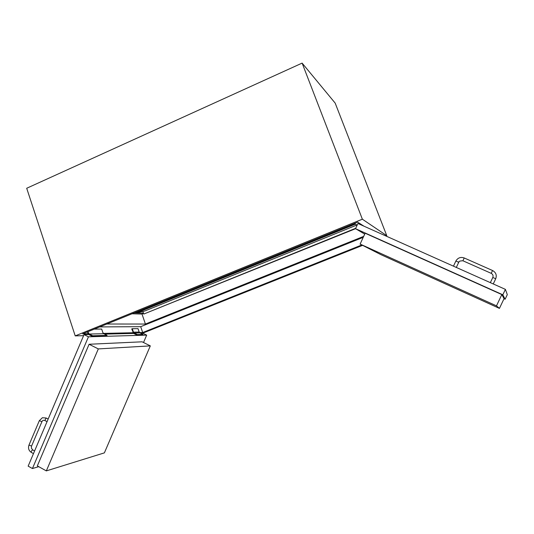 <?xml version="1.0" encoding="UTF-8"?>
<svg xmlns="http://www.w3.org/2000/svg" width="534" height="534" viewBox="0 0 534 534"><rect width="100%" height="100%" fill="white"/><g stroke="black" fill="none" stroke-linecap="round" stroke-linejoin="round"><path stroke-width="0.8" d="M142.852 311.435L143.439 313.151L134.268 312.877M143.439 313.151L143.753 314.059L355.717 228.278M355.544 228.692L143.753 314.059M143.539 313.438L142.004 314.059L132.025 313.785M363.681 236.362L145.415 324.045L142.004 314.059M354.382 223.492L357.139 225.188M145.415 324.045L106.853 324.011M363.24 237.316L140.696 326.674L99.678 326.921M361.838 244.952L142.691 332.542L139.948 332.602M133.086 332.749L103.75 333.39M88.03 333.73L82.636 333.843L357.667 222.157L364.021 226.209M142.691 332.542L140.696 326.674M133.2 332.395L131.744 328.924L132.278 328.704L133.46 332.188L133.84 332.181M88.157 333.336L87.382 331.921M132.919 332.402L133.567 332.155L133.754 333.376L133.46 332.188M139.174 332.048L138.019 328.644L132.278 328.704M87.85 333.343L88.864 333.089M87.977 331.674L88.444 333.096M102.915 332.775L101.674 329.051L94.244 329.131M359.329 223.219L358.941 223.379L358.728 222.832M359.943 224.013L358.941 223.379L359.469 223.366L359.876 224.353L359.469 223.366L358.541 223.759L358.941 223.379M302.117 63.105L335.178 103.109L386.77 235.688L362.366 219.2L302.117 63.105L26.7 188.262L75.221 335.886L362.366 219.2M75.221 335.886L83.584 335.672M386.77 235.688L385.969 236.008M362.606 245.346L142.631 333.223M133.567 332.155L139.287 332.041L139.895 332.896L134.181 333.022L137.305 334.571L142.985 334.418L139.895 332.896M103.042 332.775L103.696 333.71L89.231 334.037L92.676 335.759L107.04 335.379L103.696 333.71L103.042 332.775M46.331 470.895L37.34 465.895L89.091 344.263L142.091 341.807L150.314 345.878L98.316 348.916L46.331 470.895L104.384 452.872L150.314 345.878M89.091 344.263L98.316 348.916M140.656 333.269L142.792 333.223L146.676 335.132L88.444 336.807L84.038 334.598L89.044 334.484M38.728 466.663L32.427 468.532L88.444 336.807M146.676 335.132L143.512 342.514M104.517 334.117L134.007 333.423M142.985 334.418L142.745 334.972L137.064 335.132L133.934 333.59L134.181 333.022M107.04 335.379L106.78 335.986L92.409 336.393L88.964 334.664L89.231 334.037L88.764 334.431L88.557 333.062L89.231 334.037M137.064 335.132L137.305 334.571M92.409 336.393L92.676 335.759M84.038 334.598L28.148 466.142L32.427 468.532M360.116 244.078L365.136 233.218L501.826 294.568L504.049 298.653L499.437 308.385L496.48 305.849L360.116 244.078L380.936 254.665L499.437 308.385M501.826 294.568L496.48 305.849M505.117 299.234L502.828 294.788L505.398 289.368L507.3 294.628L505.117 299.234L504.009 298.733M364.729 234.106L355.524 228.686L502.828 294.788M505.398 289.368L357.927 223.486L355.524 228.686M494.244 284.388L501.473 287.612M506.419 292.078L506.753 293.119L506.392 292.058M355.083 223.92L137.071 312.417L136.871 311.823M136.597 311.929L136.898 312.817L144.847 310.975L356.859 225.021M136.898 312.817L355.424 224.133M142.985 309.34L143.84 309.667M48.16 419.036L46.111 418.009L44.889 420.498M46.271 418.022L42.393 417.728L39.336 420.665L41.906 421.706C42.466 420.405 43.448 419.998 44.856 420.485L47.045 421.66M39.316 420.712L28.976 445.076L31.566 446.064M31.312 452.411L31.286 452.398C31.212 451.21 31.706 450.396 32.768 449.955L31.466 448.306L31.439 446.397L41.906 421.706M493.262 283.948L495.719 278.755L492.802 277.46L490.352 282.646M495.712 278.755C496.98 275.17 495.926 272.42 492.548 270.518L491.213 273.341C492.902 274.296 493.429 275.671 492.802 277.46M492.542 270.511L464.22 257.969L462.911 260.779M464.22 257.969C460.635 256.754 457.852 257.775 455.869 261.033L458.726 262.307C459.454 262.394 457.211 261.006 462.905 260.772L491.213 273.341M28.976 445.076C27.955 448.186 28.723 450.629 31.286 452.398L33.475 453.613M34.597 450.963L32.768 449.955M456.316 267.441L458.726 262.301M453.459 266.166L455.869 261.033"/></g></svg>
